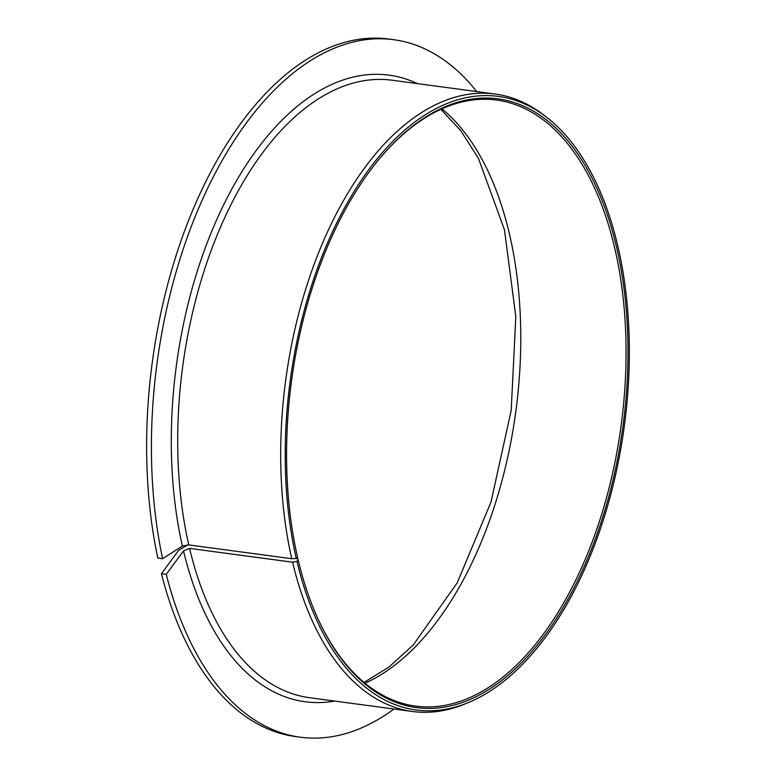 <?xml version="1.0" encoding="UTF-8"?>
<svg xmlns="http://www.w3.org/2000/svg" width="776" height="776" viewBox="0 0 776 776"><rect width="100%" height="100%" fill="white"/><g stroke="black" fill="none" stroke-linecap="round" stroke-linejoin="round"><path stroke-width="1.16" d="M187.811 544.839L178.703 550.262L161.447 573.697L166.248 574.337L183.505 550.902L189.567 548.389L292.562 562.193L296.946 561.387A309.546 168.596 97.6 0 0 468.704 702.416A309.546 168.596 97.6 0 0 624.389 425.626A309.546 168.596 97.6 0 0 547.08 117.612A309.546 168.596 97.6 0 0 347.59 202.449A309.546 168.596 97.6 0 0 296.277 558.497L297.635 557.624A307.102 167.257 97.6 0 1 380.657 157.344A307.102 167.257 97.6 0 1 605.62 209.83A307.102 167.257 97.6 0 1 549.466 628.87A307.102 167.257 97.6 0 1 318.616 620.267A307.102 167.257 97.6 0 1 298.13 559.777L296.946 561.387M298.13 559.777L297.654 558.72L296.063 558.507M318.354 619.704A305.715 166.51 97.6 0 0 415.529 706.092A305.715 166.51 97.6 0 0 621.169 425.2A305.715 166.51 97.6 0 0 496.747 100.065A305.715 166.51 97.6 0 0 380.25 157.819M476.736 91.568A351.868 191.643 97.6 0 0 393.752 39.702A351.868 191.643 97.6 0 0 202.032 200.48A351.868 191.643 97.6 0 0 162.611 558.71L182.37 546.042L188.762 544.917L291.757 558.72L296.277 558.497M166.248 574.337A351.868 191.643 97.6 0 0 300.273 737.2A351.868 191.643 97.6 0 0 393.985 709.022M161.447 573.697A351.868 191.643 97.6 0 0 295.472 736.56L300.273 737.2M393.752 39.702L388.951 39.062A351.868 191.643 97.6 0 0 197.24 199.839A351.868 191.643 97.6 0 0 157.819 558.07L162.611 558.71M292.562 562.193A311.486 169.643 97.6 0 0 412.463 711.495A311.486 169.643 97.6 0 0 465.328 703.822L468.704 702.416M547.08 117.612L544.189 115.362A311.486 169.643 97.6 0 0 495.214 94.041A311.486 169.643 97.6 0 0 324.368 238.911A311.486 169.643 97.6 0 0 291.757 558.72M365.001 683.2A305.715 166.51 97.6 0 0 515.875 411.086A305.715 166.51 97.6 0 0 441.98 108.844M189.567 548.389A311.486 169.643 97.6 0 0 309.469 697.692L412.463 711.495M495.214 94.041L392.22 80.238A311.486 169.643 97.6 0 0 221.383 225.108A311.486 169.643 97.6 0 0 188.762 544.917M183.505 550.902A316.104 172.165 97.6 0 0 334.689 701.077M417.44 83.624A316.104 172.165 97.6 0 0 226.233 199.694A316.104 172.165 97.6 0 0 182.37 546.042M364.06 682.414L388.951 667.05L413.239 644.982L457.18 582.883L490.985 502.101L511.19 410.455L515.827 316.724L504.487 229.89L478.452 158.411L460.828 130.727L440.855 109.358"/></g></svg>
